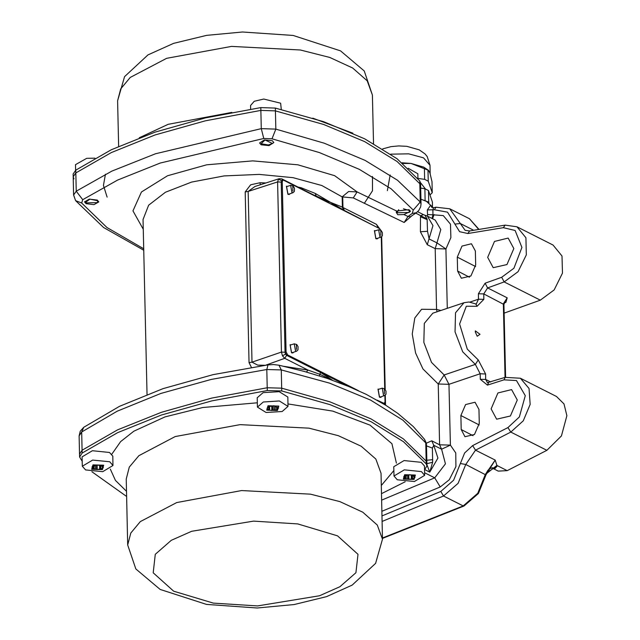 <?xml version="1.0" encoding="UTF-8"?>
<svg xmlns="http://www.w3.org/2000/svg" width="640" height="640" viewBox="0 0 640 640"><rect width="100%" height="100%" fill="white"/><g stroke="black" fill="none" stroke-linecap="round" stroke-linejoin="round"><path stroke-width="0.96" d="M86.056 203.64L84.544 201.88L89.296 199.096L97.272 200.096L98.776 201.888L94 204.648L86.056 203.64M261.128 144.76L259.624 142.936L264.368 139.896L272.336 140.728L273.84 142.568L269.072 145.6L261.128 144.76M143.28 229.248L132.92 210.896L141.464 192.032L167.512 175.776L206.752 164.8L252.72 160.912L297.832 164.76L334.64 175.712L357.088 191.952L396.616 211.048L408.944 209.68L410.448 211.376L403.936 214.536L407.968 216.456L412.272 213.464L413.296 210.056L391.112 188.768L359.392 169.368L319.392 152.552L272.04 138.768L263.744 138.504L160.224 163.08L117.592 180.072L82.72 199.64L81.696 203.048L106.952 227.512L143.728 248.832M396.616 211.048L396.248 212.328L397.768 214.752L403.936 214.536M82.224 461.376L79.568 456.944L82.152 453.056L117.696 432.664L161.392 415.08L211.808 400.88L267.264 390.536L281.76 390.992L281.696 388.192L329.952 401.808L370.976 418.888L403.392 438.872L426.136 461.096L426.928 463.16L426.136 461.096L403.392 438.872L370.976 418.888L329.952 401.808L281.696 388.192L267.2 387.736L281.696 388.192L281.28 369.96L329.488 383.128L370.544 400.064L402.888 420.144L425.728 442.864L426.512 444.944L426.312 443.216L424.544 439.344L425.728 442.864L426.2 463.896L426.992 465.96L424.528 469.776M412.272 213.464L416.36 212.712L418.72 210.536L420.664 206.92L421.048 204.056L420.264 202.008L397.552 180.232L365.104 160.384L324.216 143.192L275.816 129.104L261.32 128.648L155.48 153.776L111.88 171.152L76.208 191.168L73.624 195.04L74.416 197.12M364.68 141.56L323.664 124.48L275.4 110.872L260.904 110.416L205.448 120.76L155.04 134.952L111.336 152.544L75.792 172.928L73.216 176.824L75.792 172.928L111.336 152.544L155.04 134.952L205.448 120.76L260.904 110.416L275.4 110.872L323.664 124.48L364.68 141.56L397.096 161.544L419.848 183.776L397.096 161.544L364.68 141.56M491.128 408.848L496.632 419.2L510.368 416.008L517.296 400.016L511.592 389.56L497.952 392.96L491.128 408.848M487.688 257.368L493.2 267.72L506.936 264.528L513.856 248.536L508.152 238.08L494.512 241.48L487.688 257.368M433.24 207.784L426.52 201.408L420.936 199.224M491.816 467.864L498.224 471.096L507.232 470.648L546.888 450.304L561.408 435.928L566.848 415.696L563.96 403.952L556.504 396.496L520.376 378.264L505.224 377.376L504.024 379.84L516.44 380.568L525.264 395.712L519.376 416.952L507.888 427.576L472.656 445.64L464.64 452.952L453.64 480.272L440.784 491.44L381.984 515.92M485.928 474.872L495.168 460.048L497.088 466.04L495.096 468.416L492.472 467.784L489.864 468.64L487.864 470.368L486.416 472.896L497.088 466.04M491.992 467.888L495.096 468.416M480.008 334.304L477.224 336.272L475.296 331.92L475.392 330.864L480.008 334.304M297.96 187.064L301.216 187.768L315.272 193.456L330.568 202.4L342.384 207.112L344.384 210.504L330.568 202.4L313.68 194.992M251.4 367.312L249.048 362.672L245.168 191.92L250.632 184.76L260.096 182.68L265.888 182.952M301.304 188.752L301.216 187.768M260.216 184.776L260.096 182.68M264.808 365.304L257.648 365.144L252.008 362.192L248.136 191.432L277.616 181.944L278.464 179.112L279.144 178.68L254.952 186.472L248.136 191.432L245.168 191.92M283.776 366.304L307.96 370.08L306.48 372.04M265.712 365.176L284.72 358.352L307.96 370.08L319.912 374.344L331.088 379.76M342.736 197.232L342.968 207.488L342.384 207.112L342.152 196.864L353.296 197.952L357.088 191.952L348.68 191.488L342.152 196.864L321.816 185.496L293.096 177.712L259.24 174.384L224.088 175.896L191.608 182.072L165.48 192.216L148.664 205.176L143.056 219.488L147.032 394.392M315.272 193.456L316.32 196.664M323.896 200.488L330.568 202.4L337.296 207.248M319.464 375.896L320.512 372.432L286.664 355.352L284.72 358.352L282.48 355.864L281.472 352.104L277.616 181.944L281.176 182.064L285.04 352.224L285.536 354.104L286.664 355.352M427.312 244.696L432.944 225.616L427.384 216.112L424.912 215.216L427.144 219.032L427.552 231.272L429.104 238.952L436.96 242.92L435.168 248.664L427.312 244.696L420.376 231.752L420.456 216.712L420.776 215.664L423.416 214.664L417.584 211.72M342.112 207L344.472 210.872M378.968 228.288L344.384 210.504L342.968 207.488L376.408 224.36L378.32 227.952M426.936 463.712L432.656 462.2L429.776 472.128L426.968 464.84M427.384 216.112L435.24 220.08L440.8 229.584L436.96 242.92L445.92 249L435.168 248.664L436.544 309.424L421.64 309.264L414.824 317.968L412.264 334.024L415.616 353.064L422.992 368.928L438.24 383.992L439.616 444.76L431.768 440.792L433.792 445.248L432.368 448.096L432.656 462.2M353.296 197.952L404.176 222.48L407.968 216.456L410.352 216.84M79.568 456.944L79.512 454.152L82.088 450.256L79.512 454.152L79.096 435.936L81.672 432.024L117.168 411.224L160.888 393.464L211.16 379.448L266.784 369.504L281.28 369.96L278.944 365.232L304.024 371.36L327.184 378.416L348.656 386.448L366.128 394.344L385.936 405.352L397.768 413.376L413.312 426.552L424.544 439.344M505.224 377.376L487.416 382.664L485.688 379.464L485.568 373.968L478.264 359.912L475.32 364.424L480.192 373.8L448.992 384.336L444.12 374.968L475.32 364.424L462.704 351.824L455.056 331.848L455.56 312.832L464.008 302.68L432.808 313.216L424.36 323.368L423.856 342.392L431.504 362.36L444.12 374.968L438.24 383.992L448.992 384.336L450.368 445.096L441.64 449.208L433.792 445.248L437.96 458.104L429.776 472.128L424.768 469.6M461.176 429.536L464.984 436.704L474.496 434.488L479.288 423.416L478.968 409.432L475.024 402.2L465.576 404.552L460.856 415.552L461.176 429.536L473.056 435.648M475.696 264.944L475.376 250.96L471.424 243.728L461.984 246.08L457.256 257.08L457.576 271.064L461.392 278.232L470.896 276.016L475.696 264.944M415.768 213.136L427.144 219.032M79.096 435.936L80.224 431.232L83.776 427.28L81.672 432.024L82.088 450.256L117.632 429.864L161.336 412.28L211.744 398.08L267.2 387.736L211.744 398.08L161.336 412.28L117.632 429.864L82.088 450.256L82.152 453.056M263.744 138.504L261.32 128.648L260.84 107.616L275.336 108.072L323.6 121.688L364.616 138.768L397.032 158.752L419.784 180.976L420.568 183.04L420.632 185.84L419.848 183.776L420.632 185.84L421.048 204.056M432.008 218.448L432.96 214.792L427.504 214.584L427.392 209.896L434.392 209.784L447.56 212.16L459.616 231.704L467.84 233.52L503.352 227.696L515.144 230.456L521.904 247.432L513.888 268.256L501.696 277.296L485.112 283.232L478.376 293.728L478.496 299.224L469.984 302.096M427.312 216.08L427.504 214.584M427.392 209.896L430.696 205.144L431.728 207.376L433.504 207.744L432.848 210.104L432.96 214.792L443.312 215.568L450.448 224.144L450.896 237.592L445.92 249L447.264 308.336M430.696 205.144L432.976 207.792M478.264 359.912L467.304 349.08L459.592 323.992L466.328 306.2L477.04 306.312L475.752 303.912L476.272 304.088L478.496 299.224L483.872 299.392L483.752 293.896L487.6 287.896L504.184 281.96L540.312 300.192L504.12 313.152M540.312 300.192L554.184 289.936L562.464 273.096L562.032 255.984L553.064 245.016L516.936 226.784L505.088 225.104L503.352 227.696M486.168 473.656L485.928 474.936L465.752 464.464L460.424 463.552M507.232 470.648L496.88 465.416L486.104 473.96M505.576 377.272L503.92 304.456L483.752 293.896L478.376 293.728M504.2 302.96L505.912 302.352L504.744 302.096M402.064 162.768L411.056 163.472L423.712 167.136L428.464 170.344L429.904 172.984L431.96 181.664L432.208 192.736L429.984 194.984M425.416 188.952L420.552 182.76M423.68 200.16L428.712 202.176L428.928 202.808M428.712 202.176L428.448 190.52L432.424 202.056L432.52 206.288M428.448 190.52L424.88 188.72L425.144 200.376M424.88 188.72L420.688 188.104M402.832 163.416L411.056 163.472L428.464 170.344M427.984 170.128L428.232 181.2L432.208 192.736M417.912 178.408L424.672 179.4L424.416 168.328M424.672 179.4L428.232 181.2M74 178.888L73.216 176.824L73.624 195M260.84 107.616L205.392 117.96L154.976 132.16L111.272 149.744L75.728 170.136L73.152 174.032L73.216 176.824M281.76 390.992L330.016 404.6L371.04 421.68L403.456 441.672L426.2 463.896M405.208 481.792L381.48 493.672M126.608 496.496L91.944 471.784M403.408 208.8L409.488 210.6L409.048 212.464L397.632 212.688L397.184 212.224L398.688 209.712M417.92 178.616L417.808 173.776L408.192 168.208M394.016 476.032L393.8 466.712L404.072 460.552L421.2 462.288L424.44 466.016L424.648 475.336L414.384 481.496L397.256 479.768L394.016 476.032L404.28 469.872L421.408 471.608L424.648 475.336M404.656 474.704L415.4 475.04L414.08 479.464L403.328 479.128L404.656 474.704M405.072 477.672L403.696 476.816L404.648 475.832L409.848 474.736L414.56 475.984L413.656 476.496L413.832 477.008L415.032 477.352L414.08 478.336L411.584 478.624L411.4 479.24L405.728 478.968L404.168 478.184L405.072 477.672L405.032 475.848M404.864 475.84L404.896 477.16M405.656 475.864L405.728 478.968M407.04 475.568L407.112 478.704M408.208 474.808L408.296 478.88M410.088 474.96L408.672 474.768M408.784 475.008L408.888 479.432M411.312 475.408L411.4 479.24M411.512 475.44L411.584 478.624M412.52 475.288L412.592 478.288M414.056 477.072L414.08 478.336M413.656 476.496L413.632 475.432M281.304 109.472L280.64 103.224L263.744 99.016L254.272 101.312L250.56 105.52L250.648 109.168M268.432 144.944L261.04 143.752L265.016 139.984L272.464 143.496L268.432 144.944M94.936 158.192L86.712 158.352L75.488 164.648L75.616 170.216M97.808 200.776L97.368 202.64L85.952 202.864L85.504 202.4L89.944 199.112L97.808 200.776M257.408 407.088L257.192 397.76L263.088 392.656L279.168 391.656L287.832 397.064L288.04 406.392L282.144 411.496L266.064 412.504L257.408 407.088L263.296 401.984L279.376 400.976L288.04 406.392M266.72 410.176L268.04 405.76L278.792 406.096L277.472 410.512L266.72 410.176M274 409.864L271.832 410.472L269.48 410.128L269.664 409.512L267.384 409.064L267.008 408.264L268.896 407.288L268.312 406.736L273.68 405.8L276.032 406.144L275.848 406.76L276.632 407.16L278.128 407.2L278.48 408.224L276.616 408.984L277.2 409.536L275.2 410.216L274 409.864L273.912 405.816M271.832 410.472L271.736 406.376M272.656 406.312L272.736 409.96M275.104 405.952L275.2 410.216M269.664 409.512L269.584 406.24M268.88 409.112L268.832 407.336M276.576 407.112L276.616 408.984M267.384 409.064L267.36 407.984M277.064 407.168L277.096 408.488M278.472 407.792L278.48 408.224M268.896 407.288L268.88 406.48M275.832 406.096L275.848 406.76M82.336 466.208L82.12 456.888L92.392 450.728L109.52 452.464L112.76 456.192L112.968 465.52L102.704 471.68L85.576 469.944L82.336 466.208L92.6 460.048L109.728 461.784L112.968 465.52M98.408 465.144L96.992 464.944M102.4 469.64L91.648 469.304L92.976 464.88L103.72 465.224L102.4 469.64M101.976 466.672L103.352 467.536L102.4 468.512L97.208 469.608L92.488 468.36L93.392 467.848L93.216 467.336L92.016 466.992L92.968 466.008L95.464 465.72L95.648 465.104L101.32 465.376L102.88 466.168L101.976 466.672L101.952 465.608M102.4 468.512L102.376 467.248M100.912 468.464L100.84 465.472M99.904 468.808L99.832 465.624M99.72 469.416L99.632 465.584M97.208 469.608L97.104 465.184M96.616 469.056L96.528 464.984M95.432 468.88L95.36 465.744M94.048 469.144L93.976 466.04M93.392 467.848L93.352 466.024M93.216 467.336L93.184 466.016M287.552 186.304L286.44 186.232L287.92 194.312L289.216 194.464L290.064 193.736M375.512 230.696L374.4 230.632L375.88 238.704L377.176 238.856L378.024 238.128M379.112 389.168L377.992 389.104L379.472 397.176L380.776 397.328L381.616 396.6M291.152 344.776L290.04 344.704L291.512 352.784L292.816 352.936L293.664 352.2M376.408 224.36L380.84 230.216L379.528 228.568L283.72 180.208L282.952 180.12L282.2 181.752L286.064 351.872L287.68 354.992L358.208 390.592M377.16 400.152L384.264 403.44L385.016 401.816L384.872 395.416M384.72 388.936L381.272 236.944M287.68 354.992L286.68 355.336L346.848 385.704M286.68 355.336L285.056 352.208L286.064 351.872M282.2 181.752L281.192 182.088L285.056 352.208M281.192 182.088L281.944 180.464L282.952 180.12M287.896 193.952L289.096 194.08L293.128 192.624L291.952 192.496L290.664 185.328L286.576 186.608L287.896 193.952M291.488 352.424L292.696 352.552L296.728 351.096L295.552 350.968L294.256 343.8L290.168 345.08L291.488 352.424M379.448 396.816L380.648 396.944L384.68 395.488L383.504 395.368L382.216 388.192L378.128 389.48L379.448 396.816M375.848 238.344L377.056 238.472L381.088 237.016L379.912 236.896L378.624 229.72L374.536 231.008L375.848 238.344M292.912 191L292.808 186.296L292.912 191M296.512 349.472L296.408 344.768L296.512 349.472M384.472 393.864L384.36 389.168L384.472 393.864M380.872 235.392L380.768 230.696L380.872 235.392M272.04 138.768L275.816 129.104L275.336 108.072M285.04 352.224L281.472 352.104L252.008 362.192L249.048 362.672M313.768 195.04L281.832 178.92L282.672 180.216M279.144 178.68L281.832 178.92M332.44 380.232L320.512 372.432M385.52 405.088L385.304 395.136M385.176 389.448L381.712 236.664M431.768 440.792L426.304 443.176M404.176 222.48L412.024 215.72M282.144 180.392L281.176 182.064M384.264 403.44L383.464 403.712M278.464 179.112L281.6 180.648M282.48 355.864L285.536 354.104M385.52 404.632L384.512 403.712M426.536 445.896L432.368 448.096M432.736 459.656L426.864 460.24M381.88 511.256L440.24 486.96L449.304 479.76L455.952 466.536L455.784 452.992L450.368 445.096L439.616 444.76L441.64 449.208L445.456 463.88L434.712 477.856L424.592 472.744M440.944 310.472L436.544 309.424L437.008 311.8M420.376 231.752L427.552 231.272M420.456 216.712L427.184 219.712M267.264 390.536L266.784 369.504L268.008 364.864L273.608 364.584L278.944 365.232M81.696 203.048L75.6 200.648L103.6 227.512L143.76 250.224M82.72 199.64L76.208 191.168L75.728 170.136M413.296 210.056L420.264 202.008L419.784 180.976M416.36 212.712L410.408 216.8M485.568 373.968L480.192 373.8L480.312 379.296L487.424 385.112L504.024 379.84M440.24 486.96L434.712 477.856L381.624 500.168M382.104 521.448L443.552 496L440.784 491.44M382.48 538.024L463.184 505.904L443.552 496L458.08 483.368L465.752 464.464L475.536 450.136L472.656 445.64M382.488 538.36L463.992 505.976L463.184 505.904L477.72 493.28L485.384 474.376L495.168 460.048L475.536 450.136L510.768 432.072L507.888 427.576M546.888 450.304L510.768 432.072L523.288 420.824L530.168 404.432L529.072 388.448L520.376 378.264M488.624 382.648L487.424 385.112M490.696 381.992L485.688 379.464L480.312 379.296M479.224 425L460.856 415.552M475.632 266.528L457.256 257.08M457.576 271.064L469.456 277.176M432.544 218.72L434.056 214.56M505.912 302.352L507.232 297.808L487.6 287.896L485.112 283.232M516.936 226.784L525.912 237.744L526.336 254.864L518.064 271.704L504.184 281.96L501.696 277.296M505.088 225.104L469.576 230.928L467.84 233.52M469.576 230.928L465.128 230.352L460.288 223.552L454.992 224.08M473.592 230.272L460.288 223.552L449.784 208.824L435.96 207.224L434.392 209.784M483.872 299.392L477.04 306.312M505.056 377.432L503.384 303.808L507.232 297.808M478.704 229.432L469.416 218.736L478.992 229.384M485.904 475.008L478.392 493.504L463.992 505.976M372.456 176.448L372.464 190.776L364.288 203.328M390.688 154.128L408.72 153.872L423.504 157.808L429.984 165.272L430.184 173.84M387.384 190.672L390.128 174.944M139.256 137.8L168.152 124.296L231.848 112.424M117.632 100.792L124.576 76.6L148 54.904L173.584 43.376L206.64 35.336L242.48 32L293.152 35.472L340.584 50.856L364.264 70.968L372.432 95.008L367.216 80.84L352.616 67.984L329.752 57.424L300.384 49.968L231.48 46.4L166.656 58.344L130.28 77.456L120.696 88.888L117.632 100.792L118.664 146.312M105.424 174.28L103.472 185.408L107.088 197.112M312.816 118.144L352.912 133.2M381.016 473.24L375.8 459.072L361.2 446.216L338.336 435.656L308.968 428.2L240.064 424.632L175.24 436.576L138.864 455.688L129.28 467.12L126.216 479.024L127.712 544.976L130.776 533.072L140.36 521.64L176.736 502.528L241.56 490.584L310.464 494.152L339.832 501.608L362.696 512.168L377.296 525.024L382.512 539.192L381.016 473.24M381.296 485.52L393.888 470.488M396.368 463.136L391.92 443.712L369.992 425.144L332.776 411.144L287.984 403.912M257.304 402.776L202.728 407.536L165.008 416.904L133.816 431.232L120.64 441.6L111.872 454.168M319.528 595.792L257.584 605.944L213.392 603.128L173.672 591.192L153.224 572.76L155.304 554.32L171.288 540.304L191.672 531.264L253.608 521.112L297.8 523.928L337.52 535.856L357.968 554.296L355.896 572.736L339.904 586.752L319.528 595.792M110.312 469.152L115.472 480.4L126.496 491.304M409.488 210.6L409.816 210.232M85.504 202.4L84.56 201.648M382.976 403.528L383.496 403.352M293.128 192.624L294.416 191.384L294.464 188.256L293.112 186.016L290.664 185.328M296.728 351.096L298.016 349.856L298.056 346.728L296.712 344.488L294.256 343.8M384.68 395.488L385.976 394.248L386.016 391.12L384.672 388.888L382.216 388.192M381.088 237.016L382.376 235.776L382.416 232.648L381.072 230.416L378.624 229.72M83.776 427.28L119.488 406.328L163.04 388.616L213.08 374.672L268.008 364.864M73.624 195.04L75.6 200.648M384.552 403.264L384.368 404.376M424.912 215.216L423.416 214.664M426.992 465.96L426.512 444.944M475.752 303.912L468.96 302.008L464.008 302.68M449.784 208.824L469.416 218.736M435.96 207.224L433.504 207.744M504.36 302.176L504.936 301.92L503.92 304.448M382.712 148.888L390.968 146.656L398.728 145.912L406.792 146.288L419.192 149.808L425.016 153.952L427.184 156.592L429.984 165.272M373.528 143.488L372.432 95.008M127.712 544.976L135.824 568.936L160.2 589.48L206.464 604.424L257.192 608L294.04 604.568L326.552 596.608L352.144 585.08L375.568 563.384L382.512 539.192M410.168 211.504L409.048 212.464"/></g></svg>
